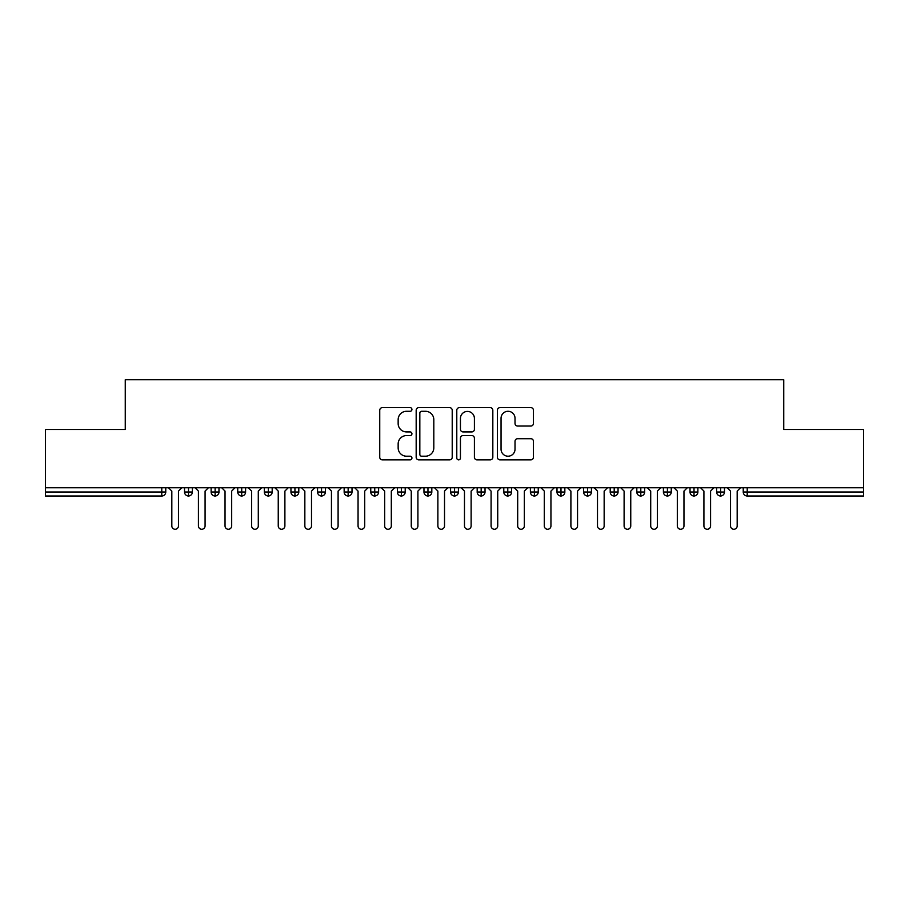 <?xml version="1.0" encoding="UTF-8"?>
<svg xmlns="http://www.w3.org/2000/svg" width="909" height="909" viewBox="0 0 909 909"><rect width="100%" height="100%" fill="white"/><g stroke="black" fill="none" stroke-linecap="round" stroke-linejoin="round"><path stroke-width="1.36" d="M411.936 409.459A1.829 1.829 0 0 0 410.107 407.63L382.359 407.63A2.613 2.613 0 0 0 379.746 410.243L379.746 457.25A2.613 2.613 0 0 0 382.359 459.863L410.107 459.863A1.829 1.829 0 0 0 411.936 458.034A1.829 1.829 0 0 0 410.107 456.204L406.516 456.204A8.351 8.351 0 0 1 398.153 447.853L398.153 443.933A8.351 8.351 0 0 1 406.516 435.581L410.107 435.581A1.829 1.829 0 0 0 411.936 433.752A1.829 1.829 0 0 0 410.107 431.923L406.516 431.923A8.351 8.351 0 0 1 398.153 423.56L398.153 419.651A8.351 8.351 0 0 1 406.516 411.288L410.107 411.288A1.829 1.829 0 0 0 411.936 409.459M530.822 426.048A2.613 2.613 0 0 0 533.435 423.435L533.435 410.243A2.613 2.613 0 0 0 530.822 407.63L500.007 407.63A2.613 2.613 0 0 0 497.393 410.243L497.393 457.25A2.613 2.613 0 0 0 500.007 459.863L530.822 459.863A2.613 2.613 0 0 0 533.435 457.25L533.435 441.319A2.613 2.613 0 0 0 530.822 438.706L517.63 438.706A2.613 2.613 0 0 0 515.017 441.319L515.017 449.216A6.988 6.988 0 0 1 508.04 456.204A6.988 6.988 0 0 1 501.052 449.216L501.052 418.276A6.988 6.988 0 0 1 508.04 411.288A6.988 6.988 0 0 1 515.017 418.276L515.017 423.435A2.613 2.613 0 0 0 517.63 426.048L530.822 426.048M45.45 487.758L863.55 487.758L863.55 429.491L783.74 429.491L783.74 379.735L125.26 379.735L125.26 429.491L45.45 429.491L45.45 492.008L161.779 492.008L161.779 487.758M452.216 410.243A2.613 2.613 0 0 0 449.603 407.63L418.788 407.63A2.613 2.613 0 0 0 416.174 410.243L416.174 457.25A2.613 2.613 0 0 0 418.788 459.863L449.603 459.863A2.613 2.613 0 0 0 452.216 457.25L452.216 410.243M459.397 407.63L490.212 407.63A2.613 2.613 0 0 1 492.826 410.243L492.826 457.25A2.613 2.613 0 0 1 490.212 459.863L477.02 459.863A2.613 2.613 0 0 1 474.407 457.25L474.407 438.183A2.613 2.613 0 0 0 471.805 435.581L463.056 435.581A2.613 2.613 0 0 0 460.443 438.183L460.443 458.034A1.829 1.829 0 0 1 458.613 459.863A1.829 1.829 0 0 1 456.784 458.034L456.784 410.243A2.613 2.613 0 0 1 459.397 407.63M165.768 487.758L165.768 492.008A3.988 3.988 0 0 1 161.779 496.007L45.45 496.007L45.45 492.008M863.55 487.758L863.55 496.007L747.221 496.007A3.988 3.988 0 0 1 743.232 492.008L743.232 487.758L743.232 492.008A3.988 3.988 0 0 0 747.221 496.007L747.221 492.008L863.55 492.008M188.515 487.758L188.515 492.008L184.527 492.008L184.527 487.758L184.527 492.008A3.988 3.988 0 0 0 188.515 496.007A3.988 3.988 0 0 0 192.378 492.019L192.378 487.758L192.378 492.008A3.988 3.988 0 0 1 188.515 496.007A3.988 3.988 0 0 1 184.527 492.008A3.988 3.988 0 0 0 188.515 496.007L188.515 492.008L192.378 492.008M161.779 496.007A3.988 3.988 0 0 0 165.768 492.008A3.988 3.988 0 0 1 161.779 496.007L161.779 492.008L165.768 492.008M215.126 487.758L215.126 492.008L211.127 492.008L211.127 487.758L211.127 492.008A3.988 3.988 0 0 0 215.126 496.007A3.988 3.988 0 0 0 218.978 492.019L218.978 487.758L218.978 492.008A3.988 3.988 0 0 1 215.126 496.007A3.988 3.988 0 0 1 211.127 492.008A3.988 3.988 0 0 0 215.126 496.007L215.126 492.008L218.978 492.008M241.726 487.758L241.726 492.008L237.738 492.008L237.738 487.758L237.738 492.008A3.988 3.988 0 0 0 241.726 496.007A3.988 3.988 0 0 0 245.589 492.019L245.589 487.758L245.589 492.008A3.988 3.988 0 0 1 241.726 496.007A3.988 3.988 0 0 1 237.738 492.008A3.988 3.988 0 0 0 241.726 496.007L241.726 492.008L245.589 492.008M268.337 487.758L268.337 496.007A3.988 3.988 0 0 1 264.337 492.008L264.337 487.758L264.337 492.008A3.988 3.988 0 0 0 268.337 496.007A3.988 3.988 0 0 0 272.189 492.019L272.189 487.758M294.936 487.758L294.936 496.007A3.988 3.988 0 0 1 290.948 492.008A3.988 3.988 0 0 0 294.936 496.007A3.988 3.988 0 0 1 290.948 492.008L290.948 487.758M298.8 487.758L298.8 492.008A3.988 3.988 0 0 1 294.936 496.007A3.988 3.988 0 0 0 298.8 492.019L290.948 492.008M321.547 487.758L321.547 492.008L317.548 492.008L317.548 487.758L317.548 492.008A3.988 3.988 0 0 0 321.547 496.007A3.988 3.988 0 0 0 325.399 492.019L325.399 487.758L325.399 492.008A3.988 3.988 0 0 1 321.547 496.007A3.988 3.988 0 0 1 317.548 492.008A3.988 3.988 0 0 0 321.547 496.007L321.547 492.008L325.399 492.008M348.147 496.007A3.988 3.988 0 0 1 344.159 492.008L344.159 487.758L344.159 492.008A3.988 3.988 0 0 0 348.147 496.007A3.988 3.988 0 0 0 352.01 492.019L352.01 487.758L352.01 492.008A3.988 3.988 0 0 1 348.147 496.007L348.147 492.008L352.01 492.008M374.747 487.758L374.747 492.008L370.758 492.008L370.758 487.758L370.758 492.008A3.988 3.988 0 0 0 374.747 496.007A3.988 3.988 0 0 0 378.61 492.019L378.61 487.758L378.61 492.008A3.988 3.988 0 0 1 374.747 496.007A3.988 3.988 0 0 1 370.758 492.008A3.988 3.988 0 0 0 374.747 496.007L374.747 492.008L378.61 492.008M401.358 487.758L401.358 496.007A3.988 3.988 0 0 1 397.369 492.008L397.369 487.758L397.369 492.008A3.988 3.988 0 0 0 401.358 496.007A3.988 3.988 0 0 0 405.209 492.019L405.209 487.758M427.957 487.758L427.957 496.007A3.988 3.988 0 0 1 423.969 492.008L423.969 487.758L423.969 492.008A3.988 3.988 0 0 0 427.957 496.007A3.988 3.988 0 0 0 431.82 492.019L431.82 487.758M454.568 487.758L454.568 496.007A3.988 3.988 0 0 1 450.58 492.008L450.58 487.758L450.58 492.008A3.988 3.988 0 0 0 454.568 496.007A3.988 3.988 0 0 0 458.42 492.019L458.42 487.758M481.168 487.758L481.168 492.008L477.18 492.008L477.18 487.758L477.18 492.008A3.988 3.988 0 0 0 481.168 496.007A3.988 3.988 0 0 0 485.031 492.019L485.031 487.758L485.031 492.008A3.988 3.988 0 0 1 481.168 496.007A3.988 3.988 0 0 1 477.18 492.008A3.988 3.988 0 0 0 481.168 496.007L481.168 492.008L485.031 492.008M507.779 487.758L507.779 492.008L503.791 492.008L503.791 487.758L503.791 492.008A3.988 3.988 0 0 0 507.779 496.007A3.988 3.988 0 0 0 511.631 492.019L511.631 487.758L511.631 492.008A3.988 3.988 0 0 1 507.779 496.007A3.988 3.988 0 0 1 503.791 492.008A3.988 3.988 0 0 0 507.779 496.007L507.779 492.008L511.631 492.008M534.378 487.758L534.378 492.008L530.39 492.008L530.39 487.758L530.39 492.008A3.988 3.988 0 0 0 534.378 496.007A3.988 3.988 0 0 0 538.242 492.019L538.242 487.758L538.242 492.008A3.988 3.988 0 0 1 534.378 496.007A3.988 3.988 0 0 1 530.39 492.008A3.988 3.988 0 0 0 534.378 496.007L534.378 492.008L538.242 492.008M560.989 487.758L560.989 496.007A3.988 3.988 0 0 1 556.99 492.008L556.99 487.758L556.99 492.008A3.988 3.988 0 0 0 560.989 496.007A3.988 3.988 0 0 0 564.841 492.019L564.841 487.758M587.589 487.758L587.589 496.007A3.988 3.988 0 0 1 583.601 492.008L583.601 487.758L583.601 492.008A3.988 3.988 0 0 0 587.589 496.007A3.988 3.988 0 0 0 591.452 492.019L591.452 487.758M614.2 487.758L614.2 492.008L610.2 492.008L610.2 487.758L610.2 492.008A3.988 3.988 0 0 0 614.2 496.007A3.988 3.988 0 0 0 618.052 492.019L618.052 487.758L618.052 492.008A3.988 3.988 0 0 1 614.2 496.007A3.988 3.988 0 0 1 610.2 492.008A3.988 3.988 0 0 0 614.2 496.007L614.2 492.008L618.052 492.008M640.8 487.758L640.8 496.007A3.988 3.988 0 0 1 636.811 492.008L636.811 487.758L636.811 492.008A3.988 3.988 0 0 0 640.8 496.007A3.988 3.988 0 0 0 644.663 492.019L644.663 487.758M667.411 487.758L667.411 496.007A3.988 3.988 0 0 1 663.411 492.008L663.411 487.758L663.411 492.008A3.988 3.988 0 0 0 667.411 496.007A3.988 3.988 0 0 0 671.262 492.019L671.262 487.758M694.01 487.758L694.01 496.007A3.988 3.988 0 0 1 690.022 492.008L690.022 487.758L690.022 492.008A3.988 3.988 0 0 0 694.01 496.007A3.988 3.988 0 0 0 697.873 492.019L697.873 487.758M720.61 487.758L720.61 496.007A3.988 3.988 0 0 1 716.622 492.008L716.622 487.758M724.473 487.758L724.473 492.008A3.988 3.988 0 0 1 720.61 496.007A3.988 3.988 0 0 0 724.473 492.019L716.622 492.008A3.988 3.988 0 0 0 720.61 496.007M348.147 487.758L348.147 492.008L344.159 492.008M421.662 411.288A1.829 1.829 0 0 0 419.833 413.118L419.833 454.375A1.829 1.829 0 0 0 421.662 456.204L425.446 456.204A8.351 8.351 0 0 0 433.809 447.853L433.809 419.651A8.351 8.351 0 0 0 425.446 411.288L421.662 411.288M474.407 418.401A6.988 6.988 0 0 0 467.431 411.425A6.988 6.988 0 0 0 460.443 418.401L460.443 429.309A2.613 2.613 0 0 0 463.056 431.923L471.805 431.923A2.613 2.613 0 0 0 474.407 429.309L474.407 418.401M171.824 525.936L171.824 491.087L171.824 525.936A3.329 3.329 0 0 0 175.153 529.265A3.329 3.329 0 0 0 178.471 525.936L178.471 491.087L178.471 525.936M181.8 487.758L178.471 491.087M171.824 491.087L168.495 487.758M198.423 525.936L198.423 491.087L198.423 525.936A3.329 3.329 0 0 0 201.753 529.265A3.329 3.329 0 0 0 205.082 525.936L205.082 491.087L205.082 525.936M225.034 525.936L225.034 491.087L225.034 525.936A3.329 3.329 0 0 0 228.364 529.265A3.329 3.329 0 0 0 231.681 525.936L231.681 491.087L231.681 525.936M251.634 525.936L251.634 491.087L251.634 525.936A3.329 3.329 0 0 0 254.963 529.265A3.329 3.329 0 0 0 258.292 525.936L258.292 491.087L258.292 525.936M278.245 525.936L278.245 491.087L278.245 525.936A3.329 3.329 0 0 0 281.563 529.265A3.329 3.329 0 0 0 284.892 525.936L284.892 491.087L284.892 525.936M208.4 487.758L205.082 491.087M198.423 491.087L195.105 487.758M235.011 487.758L231.681 491.087M225.034 491.087L221.705 487.758M261.61 487.758L258.292 491.087M251.634 491.087L248.316 487.758M288.221 487.758L284.892 491.087M278.245 491.087L274.916 487.758M304.845 525.936L304.845 491.087L304.845 525.936A3.329 3.329 0 0 0 308.174 529.265A3.329 3.329 0 0 0 311.503 525.936L311.503 491.087L311.503 525.936M314.821 487.758L311.503 491.087M304.845 491.087L301.527 487.758M331.455 525.936L331.455 491.087L331.455 525.936A3.329 3.329 0 0 0 334.773 529.265A3.329 3.329 0 0 0 338.103 525.936L338.103 491.087L338.103 525.936M358.055 525.936L358.055 491.087L358.055 525.936A3.329 3.329 0 0 0 361.384 529.265A3.329 3.329 0 0 0 364.714 525.936L364.714 491.087L364.714 525.936M384.666 525.936L384.666 491.087L384.666 525.936A3.329 3.329 0 0 0 387.984 529.265A3.329 3.329 0 0 0 391.313 525.936L391.313 491.087L391.313 525.936M341.432 487.758L338.103 491.087M331.455 491.087L328.126 487.758M368.031 487.758L364.714 491.087M358.055 491.087L354.737 487.758M394.642 487.758L391.313 491.087M384.666 491.087L381.337 487.758M411.266 525.936L411.266 491.087L411.266 525.936A3.329 3.329 0 0 0 414.595 529.265A3.329 3.329 0 0 0 417.913 525.936L417.913 491.087L417.913 525.936M421.242 487.758L417.913 491.087M411.266 491.087L407.936 487.758M437.877 525.936L437.877 491.087L437.877 525.936A3.329 3.329 0 0 0 441.195 529.265A3.329 3.329 0 0 0 444.524 525.936L444.524 491.087L444.524 525.936M447.853 487.758L444.524 491.087M437.877 491.087L434.547 487.758M464.476 525.936L464.476 491.087L464.476 525.936A3.329 3.329 0 0 0 467.805 529.265A3.329 3.329 0 0 0 471.123 525.936L471.123 491.087L471.123 525.936M474.453 487.758L471.123 491.087M464.476 491.087L461.147 487.758M491.087 525.936L491.087 491.087L491.087 525.936A3.329 3.329 0 0 0 494.405 529.265A3.329 3.329 0 0 0 497.734 525.936L497.734 491.087L497.734 525.936M501.064 487.758L497.734 491.087M491.087 491.087L487.758 487.758M517.687 525.936L517.687 491.087L517.687 525.936A3.329 3.329 0 0 0 521.016 529.265A3.329 3.329 0 0 0 524.334 525.936L524.334 491.087L524.334 525.936M527.663 487.758L524.334 491.087M517.687 491.087L514.358 487.758M544.286 525.936L544.286 491.087L544.286 525.936A3.329 3.329 0 0 0 547.616 529.265A3.329 3.329 0 0 0 550.945 525.936L550.945 491.087L550.945 525.936M554.263 487.758L550.945 491.087M544.286 491.087L540.969 487.758M570.897 525.936L570.897 491.087L570.897 525.936A3.329 3.329 0 0 0 574.227 529.265A3.329 3.329 0 0 0 577.545 525.936L577.545 491.087L577.545 525.936M580.874 487.758L577.545 491.087M570.897 491.087L567.568 487.758M597.497 525.936L597.497 491.087L597.497 525.936A3.329 3.329 0 0 0 600.826 529.265A3.329 3.329 0 0 0 604.155 525.936L604.155 491.087L604.155 525.936M607.473 487.758L604.155 491.087M597.497 491.087L594.179 487.758M624.108 525.936L624.108 491.087L624.108 525.936A3.329 3.329 0 0 0 627.437 529.265A3.329 3.329 0 0 0 630.755 525.936L630.755 491.087L630.755 525.936M634.084 487.758L630.755 491.087M624.108 491.087L620.779 487.758M650.708 525.936L650.708 491.087L650.708 525.936A3.329 3.329 0 0 0 654.037 529.265A3.329 3.329 0 0 0 657.366 525.936L657.366 491.087L657.366 525.936M660.684 487.758L657.366 491.087M650.708 491.087L647.39 487.758M677.319 525.936L677.319 491.087L677.319 525.936A3.329 3.329 0 0 0 680.636 529.265A3.329 3.329 0 0 0 683.966 525.936L683.966 491.087L683.966 525.936M687.295 487.758L683.966 491.087M677.319 491.087L673.989 487.758M703.918 525.936L703.918 491.087L703.918 525.936A3.329 3.329 0 0 0 707.247 529.265A3.329 3.329 0 0 0 710.577 525.936L710.577 491.087L710.577 525.936M713.895 487.758L710.577 491.087M703.918 491.087L700.6 487.758M730.529 525.936L730.529 491.087L730.529 525.936A3.329 3.329 0 0 0 733.847 529.265A3.329 3.329 0 0 0 737.176 525.936L737.176 491.087L737.176 525.936M740.505 487.758L737.176 491.087M730.529 491.087L727.2 487.758M747.221 487.758L747.221 492.008L743.232 492.008M264.337 492.008A3.988 3.988 0 0 0 268.337 496.007A3.988 3.988 0 0 0 272.189 492.019L264.337 492.008M397.369 492.008A3.988 3.988 0 0 0 401.358 496.007A3.988 3.988 0 0 0 405.209 492.019L397.369 492.008M423.969 492.008A3.988 3.988 0 0 0 427.957 496.007A3.988 3.988 0 0 0 431.82 492.019L423.969 492.008M450.58 492.008A3.988 3.988 0 0 0 454.568 496.007A3.988 3.988 0 0 0 458.42 492.019L450.58 492.008M556.99 492.008A3.988 3.988 0 0 0 560.989 496.007A3.988 3.988 0 0 0 564.841 492.019L556.99 492.008M583.601 492.008A3.988 3.988 0 0 0 587.589 496.007A3.988 3.988 0 0 0 591.452 492.019L583.601 492.008M636.811 492.008L644.663 492.008A3.988 3.988 0 0 1 640.8 496.007M663.411 492.008A3.988 3.988 0 0 0 667.411 496.007A3.988 3.988 0 0 0 671.262 492.019L663.411 492.008M690.022 492.008A3.988 3.988 0 0 0 694.01 496.007A3.988 3.988 0 0 0 697.873 492.019L690.022 492.008"/></g></svg>
